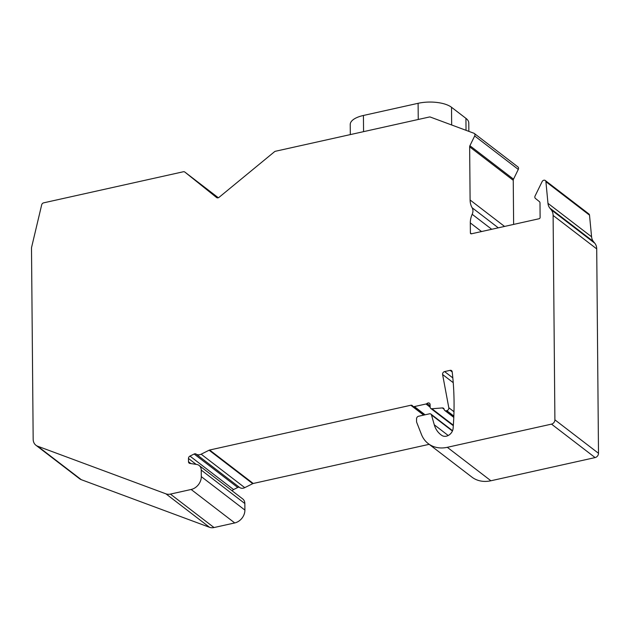 <?xml version="1.0" encoding="UTF-8"?>
<svg xmlns="http://www.w3.org/2000/svg" width="630" height="630" viewBox="0 0 630 630"><rect width="100%" height="100%" fill="white"/><g stroke="black" fill="none" stroke-linecap="round" stroke-linejoin="round"><path stroke-width="0.94" d="M513.631 224.414L513.245 180.298A2.315 1.874 127.5 0 1 513.513 179.18L518.285 169.423A2.315 1.874 -52.5 0 0 517.915 166.926L474.311 133.465A2.315 1.874 -52.5 0 0 473.91 133.245L430.353 117.07A2.315 1.874 -52.5 0 0 429.321 117.015L275.468 151.255A2.315 1.874 -52.5 0 0 274.452 151.767L219.067 197.324A2.315 1.874 127.5 0 1 216.618 197.552A2.315 1.874 127.5 0 1 216.586 197.536L184.818 172.045A2.315 1.874 -52.5 0 0 184.795 172.029A2.315 1.874 -52.5 0 0 183.362 171.754L43.643 202.844A2.315 1.874 -52.5 0 0 41.675 204.852L31.563 247.464A2.315 1.874 -52.5 0 0 31.5 248.031L33.169 439.267A10.048 8.127 -52.5 0 0 35.941 445.26A10.048 8.127 -52.5 0 0 37.682 446.221L165.958 493.849A10.048 8.127 -52.5 0 0 170.415 494.093L191.134 489.478A11.592 9.379 -52.5 0 0 201.293 476.619L201.238 470.082A7.725 6.253 -52.5 0 0 199.112 465.468A7.725 6.253 -52.5 0 0 196.686 464.452L189.858 463.412A2.315 1.874 127.5 0 1 189.134 463.105A2.315 1.874 127.5 0 1 188.496 461.727L188.464 458.483A2.315 1.874 127.5 0 1 189.969 456.096L194.142 454.009A2.315 1.874 127.5 0 1 196.056 454.057A6.182 5.001 -52.5 0 0 201.151 454.191L209.105 450.214A2.315 1.874 127.5 0 1 209.632 450.025L410.807 405.255A2.315 1.874 127.5 0 1 412.233 405.531A2.315 1.874 127.5 0 1 412.587 405.917A2.315 1.874 -52.5 0 0 412.941 406.303A2.315 1.874 -52.5 0 0 414.375 406.578L425.998 403.995A2.315 1.874 -52.5 0 0 427.022 403.483A2.315 1.874 127.5 0 1 429.471 403.255A2.315 1.874 127.5 0 1 430.109 404.633L430.133 407.043A2.315 1.874 -52.5 0 0 430.77 408.421A2.315 1.874 -52.5 0 0 431.912 408.744L442.386 407.933A2.315 1.874 127.5 0 1 443.528 408.256A2.315 1.874 127.5 0 1 444.079 409.059L444.284 409.705A2.315 1.874 -52.5 0 0 444.835 410.516A2.315 1.874 -52.5 0 0 446.26 410.791L446.804 410.673A2.315 1.874 -52.5 0 0 448.804 407.736L442.599 374.519A2.315 1.874 127.5 0 1 444.599 371.582L450.127 370.353A2.315 1.874 127.5 0 1 451.56 370.629A2.315 1.874 127.5 0 1 452.183 371.787A309.109 250.071 127.5 0 1 453.12 428.258A7.725 6.253 127.5 0 1 448.93 435.094A7.725 6.253 127.5 0 1 441.898 435.464A27.051 21.885 127.5 0 1 440.874 434.731A27.051 21.885 127.5 0 1 434.283 424.809L431.479 414.949A2.315 1.874 -52.5 0 0 430.912 414.099A2.315 1.874 -52.5 0 0 429.479 413.823L418.572 416.249A2.315 1.874 -52.5 0 0 416.54 418.824L416.564 421.62A2.315 1.874 -52.5 0 0 416.69 422.32L421.454 434.464A30.909 25.011 -52.5 0 0 428.25 443.622A30.909 25.011 -52.5 0 0 447.308 447.316L551.51 424.124A3.867 3.126 -52.5 0 0 554.896 419.84L553.109 215.436A11.592 9.379 -52.5 0 0 551.203 209.774L549.832 208.081A11.592 9.379 127.5 0 1 547.974 203.34L545.911 181.708A2.315 1.874 -52.5 0 0 545.281 180.503A2.315 1.874 -52.5 0 0 542.083 181.684L535.091 195.962A2.315 1.874 -52.5 0 0 535.437 198.442L539.374 201.6A2.315 1.874 127.5 0 1 539.989 202.962L540.115 217.46A1.158 0.937 127.5 0 1 539.099 218.744L471.429 233.801A1.158 0.937 127.5 0 1 470.389 232.974L470.303 222.918A19.317 15.632 127.5 0 1 472.185 214.302A7.725 6.253 -52.5 0 0 472.13 207.75A19.317 15.632 127.5 0 1 470.106 200.001L469.641 146.837A2.315 1.874 127.5 0 1 469.909 145.719L474.681 135.97A2.315 1.874 -52.5 0 0 474.311 133.465M428.25 443.622L471.854 477.075A30.909 25.011 -52.5 0 0 490.912 480.769L595.114 457.585A3.867 3.126 -52.5 0 0 598.5 453.293L596.712 248.889A11.592 9.379 -52.5 0 0 594.807 243.235L593.436 241.542A11.592 9.379 127.5 0 1 591.578 236.793L589.515 215.161A2.315 1.874 -52.5 0 0 588.885 213.964L545.281 180.503M232.289 490.927A2.315 1.874 127.5 0 1 233.573 489.557L237.746 487.47A2.315 1.874 127.5 0 1 239.66 487.518A6.182 5.001 -52.5 0 0 244.755 487.651L252.709 483.675A2.315 1.874 127.5 0 1 253.236 483.478L429.172 444.331M35.941 445.26L79.545 478.721A10.048 8.127 -52.5 0 0 81.286 479.682L209.562 527.31A10.048 8.127 -52.5 0 0 214.019 527.546L234.738 522.939A11.592 9.379 -52.5 0 0 244.897 510.072L244.842 503.535A7.725 6.253 -52.5 0 0 242.715 498.928L199.112 465.468M468.854 131.371L468.783 122.992A24.727 10.096 179.5 0 0 465.932 118.346L451.513 107.281A24.727 10.096 179.5 0 0 418.107 103.304L363.423 115.471A24.727 10.096 179.5 0 0 350.225 124.535L350.311 134.599M209.562 527.31L165.958 493.849M214.019 527.546L170.415 494.093M234.738 522.939L191.134 489.478M244.897 510.072L201.293 476.619M244.842 503.535L201.238 470.082M190.906 463.57L188.496 461.727M196.143 464.373L188.464 458.483M233.573 489.557L189.969 456.096M237.746 487.47L194.142 454.009M239.66 487.518L196.056 454.057M244.755 487.651L201.151 454.191M252.709 483.675L209.105 450.214M253.236 483.478L209.632 450.025M423.659 415.115L410.807 405.255M425.085 414.8L414.375 406.578M430.14 407.169L425.998 403.995M430.125 405.862L427.022 403.483M453.348 425.187L431.912 408.744M444.15 409.287L442.386 407.933M453.82 416.595L446.26 410.791M453.844 416.076L446.804 410.673M453.986 411.713L448.804 407.736M453.238 382.678L442.599 374.519M452.828 377.898L444.599 371.582M452.206 371.944L450.127 370.353M448.221 435.503L434.283 424.809M452.411 431.015L431.479 414.949M490.912 480.769L447.308 447.316M595.114 457.585L551.51 424.124M598.5 453.293L554.896 419.84M596.712 248.889L553.109 215.436M594.807 243.235L551.203 209.774M593.436 241.542L549.832 208.081M591.578 236.793L547.974 203.34M589.515 215.161L545.911 181.708M471.46 233.793L470.389 232.974M481.548 231.549L470.303 222.918M491.723 229.288L472.185 214.302M498.291 227.824L472.13 207.75M504.551 226.43L470.106 200.001M513.245 180.298L469.641 146.837M513.513 179.18L469.909 145.719M518.285 169.423L474.681 135.97M184.795 172.029L218.319 197.749L184.818 172.045M81.286 479.682L37.682 446.221M466.035 130.323L465.932 118.346M451.671 124.992L451.513 107.281M418.249 119.48L418.107 103.304M363.565 131.646L363.423 115.471M424.258 414.981L412.941 406.303M453.316 425.723L430.77 408.421M453.789 417.391L444.835 410.516M452.545 430.699L430.912 414.099"/></g></svg>
